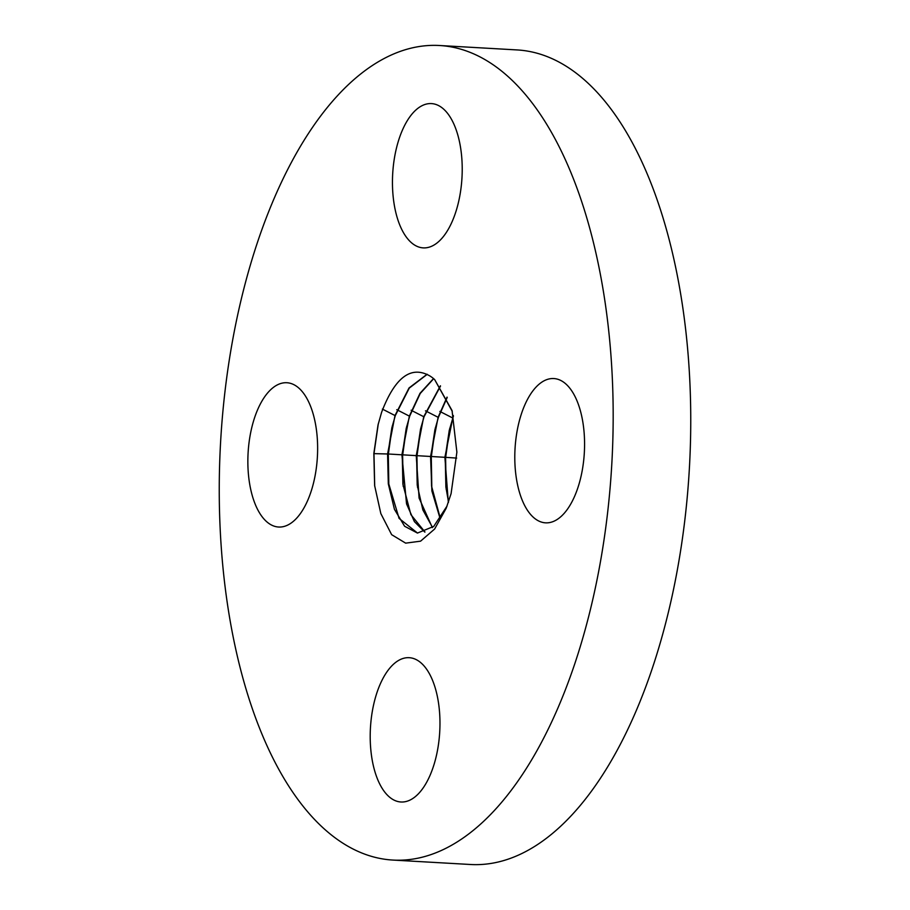 <?xml version="1.0" encoding="UTF-8"?>
<svg xmlns="http://www.w3.org/2000/svg" width="910" height="910" viewBox="0 0 910 910"><rect width="100%" height="100%" fill="white"/><g stroke="black" fill="none" stroke-linecap="round" stroke-linejoin="round"><path stroke-width="1.36" d="M596.312 254.755A407.953 195.912 -86.7 0 0 439.416 45.5A407.953 195.912 -86.7 0 0 257.769 241.457A407.953 195.912 -86.7 0 0 236.111 650.821A407.953 195.912 -86.7 0 0 393.006 860.075A407.953 195.912 -86.7 0 0 574.665 664.118A407.953 195.912 -86.7 0 0 596.312 254.755M456.877 452.145L452.054 410.569L434.661 379.595A79.853 38.345 -86.7 0 0 429.554 375.773C410.842 365.365 394.86 377.525 381.62 412.253L378.037 424.89L373.839 453.453L374.636 485.587L380.835 513.593L391.653 534.682L405.667 543.145L420.579 541.166L434.639 529.017L446.207 508.212L451.087 493.652L456.877 452.145M413.22 112.658A72.265 34.705 -86.7 0 0 392.836 192.897A72.265 34.705 -86.7 0 0 423.23 247.884A72.265 34.705 -86.7 0 0 441.464 238.818A72.265 34.705 -86.7 0 0 461.836 158.579A72.265 34.705 -86.7 0 0 431.454 103.592A72.265 34.705 -86.7 0 0 413.22 112.658M314.644 419.806A72.265 34.705 -86.7 0 0 286.855 382.735A72.265 34.705 -86.7 0 0 254.675 417.451A72.265 34.705 -86.7 0 0 250.841 489.967A72.265 34.705 -86.7 0 0 278.631 527.026A72.265 34.705 -86.7 0 0 310.81 492.321A72.265 34.705 -86.7 0 0 314.644 419.806M390.959 666.768A72.265 34.705 -86.7 0 0 370.586 747.008A72.265 34.705 -86.7 0 0 400.98 801.994A72.265 34.705 -86.7 0 0 419.214 792.917A72.265 34.705 -86.7 0 0 439.587 712.678A72.265 34.705 -86.7 0 0 409.193 657.691A72.265 34.705 -86.7 0 0 390.959 666.768M517.779 485.781A72.265 34.705 -86.7 0 0 545.568 522.841A72.265 34.705 -86.7 0 0 577.748 488.135A72.265 34.705 -86.7 0 0 581.592 415.62A72.265 34.705 -86.7 0 0 553.792 378.549A72.265 34.705 -86.7 0 0 521.612 413.265A72.265 34.705 -86.7 0 0 517.779 485.781M393.006 860.075L470.584 864.5A407.953 195.912 -86.7 0 0 652.231 668.543A407.953 195.912 -86.7 0 0 673.889 259.179A407.953 195.912 -86.7 0 0 516.994 49.925L439.416 45.5M448.528 502.001L445.889 487.112L445.217 457.32L449.256 430.396L453.43 416.041M449.767 428.269L445.604 457.81L446.162 489.273M448.334 502.548L444.888 457.309L453.294 415.46M440.36 518.507L431.556 486.122L430.896 456.479L434.9 429.748L438.427 417.292L447.208 397.454M435.412 427.62L431.283 456.968L431.829 488.283M440.178 518.78L431.886 490.945L430.566 456.479L438.097 417.292L447.049 397.124M432.546 527.47L422.854 509.918L417.224 485.132L416.575 455.648L420.545 429.111L424.06 416.712L440.531 386.033M421.068 426.983L416.951 456.137L417.497 487.282M432.364 527.629L419.089 498.077L416.234 455.637L423.73 416.7L440.383 385.817M409.693 416.12L420.238 393.473L433.672 378.708M406.713 426.335L402.629 455.307L403.164 486.293M424.811 532.1L414.391 521.612L406.542 503.867L401.913 454.807L409.363 416.109L419.976 393.348L433.513 378.571M424.981 532.032L410.888 514.639L402.891 484.143L402.243 454.807L406.201 428.462L409.693 416.132M417.519 533.067L399.069 518.381L388.559 483.153L387.922 453.976L391.846 427.825L395.327 415.54L409.284 388.081L427.234 374.317M392.358 425.698L388.308 454.465L388.832 485.303M447.094 505.96L433.729 526.424L417.44 533.067L404.609 526.253L394.439 509.327L388.308 483.847L387.58 453.976L394.997 415.54L409.034 387.956L427.108 374.238M394.997 415.54L382.382 409.079M434.661 379.595L452.27 411.354M378.287 423.855L373.976 453.635L374.704 486.133M445.217 457.32L456.672 458.083M439.849 411.422L452.463 417.872M430.896 456.479L444.888 457.309M425.482 410.842L438.097 417.292M416.575 455.648L430.566 456.479M411.115 410.251L423.73 416.712M402.243 454.807L416.234 455.637M396.749 409.671L409.363 416.12M387.922 453.976L401.913 454.807M373.976 453.635L387.58 453.976"/></g></svg>
